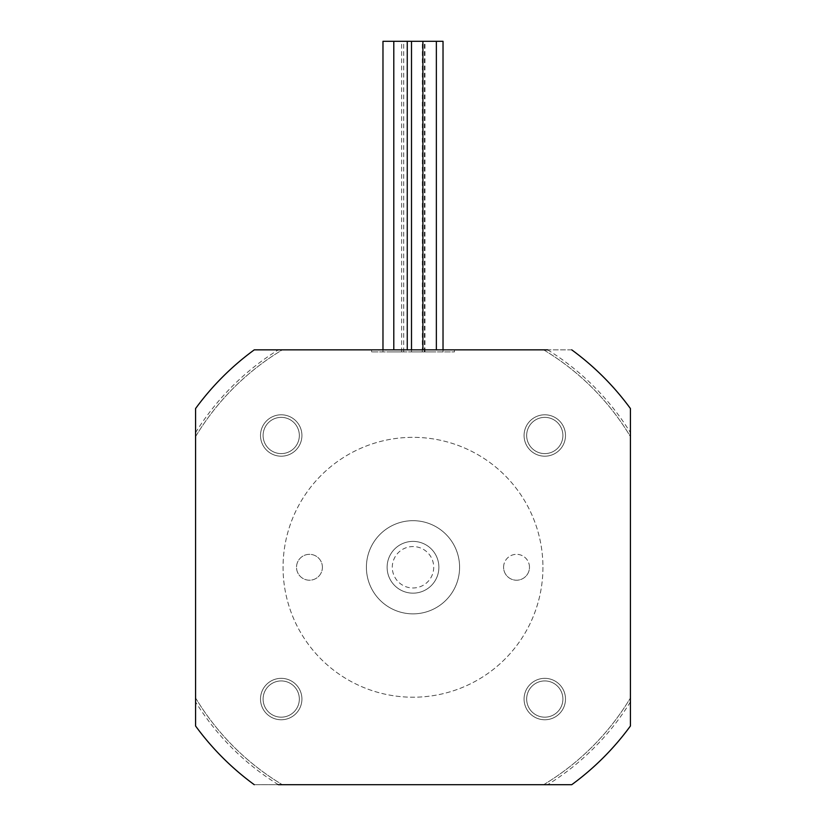 <?xml version="1.0" encoding="UTF-8"?>
<svg xmlns="http://www.w3.org/2000/svg" width="826" height="826" viewBox="0 0 826 826"><rect width="100%" height="100%" fill="white"/><g stroke="black" fill="none" stroke-linecap="round" stroke-linejoin="round"><path stroke-width="0.62" stroke-dasharray="4.13 3.1" d="M544.778 414.786A20.712 20.712 0 0 0 524.076 435.488A20.712 20.712 0 0 0 544.778 456.2A20.712 20.712 0 0 0 565.49 435.488A20.712 20.712 0 0 0 544.778 414.786A20.712 20.712 0 0 1 565.49 435.488A20.712 20.712 0 0 1 544.778 456.2A20.712 20.712 0 0 1 524.076 435.488A20.712 20.712 0 0 1 544.778 414.786M544.778 417.367A18.12 18.12 0 0 1 560.472 444.553A18.12 18.12 0 0 1 529.094 444.553A18.12 18.12 0 0 1 544.778 417.367A18.12 18.12 0 0 1 562.898 435.488A18.12 18.12 0 0 1 544.778 453.608A18.12 18.12 0 0 1 526.668 435.488A18.12 18.12 0 0 1 544.778 417.367A18.12 18.12 0 0 1 562.898 435.488A18.12 18.12 0 0 1 544.778 453.608A18.12 18.12 0 0 1 526.668 435.488A18.12 18.12 0 0 1 544.778 417.367M565.49 699.054A20.712 20.712 0 0 0 544.778 678.342A20.712 20.712 0 0 0 524.076 699.054A20.712 20.712 0 0 0 544.778 719.766A20.712 20.712 0 0 0 565.49 699.054A20.712 20.712 0 0 1 544.778 719.766A20.712 20.712 0 0 1 524.076 699.054A20.712 20.712 0 0 1 544.778 678.342A20.712 20.712 0 0 1 565.49 699.054M562.898 699.054A18.12 18.12 0 0 1 535.723 714.748A18.12 18.12 0 0 1 535.723 683.36A18.12 18.12 0 0 1 562.898 699.054A18.12 18.12 0 0 1 544.778 717.174A18.12 18.12 0 0 1 526.668 699.054A18.12 18.12 0 0 1 544.778 680.934A18.12 18.12 0 0 1 562.898 699.054A18.12 18.12 0 0 1 544.778 717.174A18.12 18.12 0 0 1 526.668 699.054A18.12 18.12 0 0 1 544.778 680.934A18.12 18.12 0 0 1 562.898 699.054M281.222 719.766A20.712 20.712 0 0 0 301.924 699.054A20.712 20.712 0 0 0 281.222 678.342A20.712 20.712 0 0 0 260.51 699.054A20.712 20.712 0 0 0 281.222 719.766A20.712 20.712 0 0 1 260.51 699.054A20.712 20.712 0 0 1 281.222 678.342A20.712 20.712 0 0 1 301.924 699.054A20.712 20.712 0 0 1 281.222 719.766M281.222 717.174A18.12 18.12 0 0 1 265.528 689.999A18.12 18.12 0 0 1 296.906 689.999A18.12 18.12 0 0 1 281.222 717.174A18.12 18.12 0 0 1 263.102 699.054A18.12 18.12 0 0 1 281.222 680.934A18.12 18.12 0 0 1 299.332 699.054A18.12 18.12 0 0 1 281.222 717.174A18.12 18.12 0 0 1 263.102 699.054A18.12 18.12 0 0 1 281.222 680.934A18.12 18.12 0 0 1 299.332 699.054A18.12 18.12 0 0 1 281.222 717.174M260.51 435.488A20.712 20.712 0 0 0 281.222 456.2A20.712 20.712 0 0 0 301.924 435.488A20.712 20.712 0 0 0 281.222 414.786A20.712 20.712 0 0 0 260.51 435.488A20.712 20.712 0 0 1 281.222 414.786A20.712 20.712 0 0 1 301.924 435.488A20.712 20.712 0 0 1 281.222 456.2A20.712 20.712 0 0 1 260.51 435.488M263.102 435.488A18.12 18.12 0 0 1 290.277 419.794A18.12 18.12 0 0 1 290.277 451.182A18.12 18.12 0 0 1 263.102 435.488A18.12 18.12 0 0 1 281.222 417.367A18.12 18.12 0 0 1 299.332 435.488A18.12 18.12 0 0 1 281.222 453.608A18.12 18.12 0 0 1 263.102 435.488A18.12 18.12 0 0 1 281.222 417.367A18.12 18.12 0 0 1 299.332 435.488A18.12 18.12 0 0 1 281.222 453.608A18.12 18.12 0 0 1 263.102 435.488M545.645 784.7A500.442 0.578 -0 0 0 543.663 784.7L571.726 784.7A269.204 269.204 0 0 0 630.424 725.992L630.424 408.55A269.204 269.204 0 0 0 571.726 349.842L254.274 349.842A269.204 269.204 0 0 0 195.576 408.55L195.576 725.992A269.204 269.204 0 0 0 254.274 784.7L571.726 784.7A269.204 269.204 0 0 0 630.424 725.992L630.424 697.939A500.422 0.599 -90 0 0 630.424 699.921M542.94 567.276A129.94 129.94 0 0 1 413 697.216A129.94 129.94 0 0 1 283.06 567.276A129.94 129.94 0 0 1 413 437.336A129.94 129.94 0 0 1 542.94 567.276A129.94 129.94 0 0 1 413 697.216A129.94 129.94 0 0 1 283.06 567.276A129.94 129.94 0 0 1 413 437.336A129.94 129.94 0 0 1 542.94 567.276M195.576 699.921A500.442 0.578 90 0 0 195.576 697.939L195.576 725.992A269.204 269.204 0 0 0 254.274 784.7L282.337 784.7A500.422 0.599 0 0 0 280.355 784.7M195.576 697.939A253.665 253.665 0 0 0 282.337 784.7A253.665 253.665 0 0 1 195.576 697.939M630.424 434.621A500.442 0.578 -90 0 0 630.424 436.613A253.665 253.665 0 0 0 543.663 349.842A500.422 0.599 180 0 0 545.645 349.842M571.726 349.842L543.663 349.842A253.665 253.665 0 0 1 630.424 436.613L630.424 408.55A269.204 269.204 0 0 0 571.726 349.842A269.204 269.204 0 0 1 630.424 408.55M280.355 349.842A500.442 0.578 180 0 0 282.337 349.842A253.665 253.665 0 0 0 195.576 436.613A500.422 0.599 90 0 0 195.576 434.621M195.576 408.55L195.576 436.613A253.665 253.665 0 0 1 282.337 349.842L254.274 349.842A269.204 269.204 0 0 0 195.576 408.55A269.204 269.204 0 0 1 254.274 349.842M543.663 784.7A253.665 253.665 0 0 0 630.424 697.939A253.665 253.665 0 0 1 543.663 784.7M571.726 784.7A269.204 269.204 0 0 0 630.424 725.992M454.414 349.842L371.586 349.842L454.414 349.842L454.414 351.917L371.586 351.917L454.414 351.917L454.414 349.842M630.424 701.914A255.74 255.74 0 0 1 547.638 784.7M278.362 784.7A255.74 255.74 0 0 1 195.576 701.914M195.576 725.992A269.204 269.204 0 0 0 254.274 784.7M547.638 349.842A255.74 255.74 0 0 1 630.424 432.628M195.576 432.628A255.74 255.74 0 0 1 278.362 349.842M371.586 349.842L371.586 351.917L371.586 349.842M433.712 351.917L424.388 351.917L433.712 351.917M413 351.917L422.323 351.917L413 351.917M392.288 351.917L401.612 351.917L392.288 351.917M429.623 351.917L422.891 351.917L429.623 351.917M418.235 351.917L424.967 351.917L418.235 351.917M400.527 351.917L393.795 351.917L400.527 351.917M443.025 41.3L382.975 41.3M433.712 41.3L424.388 41.3L433.712 41.3M400.527 41.3L393.795 41.3L400.527 41.3M366.403 567.276A46.597 46.597 0 0 1 413 520.679A46.597 46.597 0 0 1 459.597 567.276A46.597 46.597 0 0 1 413 613.863A46.597 46.597 0 0 1 366.403 567.276A46.597 46.597 0 0 1 413 520.679A46.597 46.597 0 0 1 459.597 567.276A46.597 46.597 0 0 1 413 613.863A46.597 46.597 0 0 1 366.403 567.276M387.115 567.276A25.885 25.885 0 0 0 413 593.161A25.885 25.885 0 0 0 438.885 567.276A25.885 25.885 0 0 0 413 541.391A25.885 25.885 0 0 0 387.115 567.276A25.885 25.885 0 0 1 413 541.391A25.885 25.885 0 0 1 438.885 567.276A25.885 25.885 0 0 1 413 593.161A25.885 25.885 0 0 1 387.115 567.276M392.288 567.276A20.712 20.712 0 0 1 413 546.564A20.712 20.712 0 0 1 433.712 567.276A20.712 20.712 0 0 1 413 587.978A20.712 20.712 0 0 1 392.288 567.276M322.408 567.276A12.937 12.937 0 0 0 309.461 554.329A12.937 12.937 0 0 0 296.524 567.276A12.937 12.937 0 0 0 309.461 580.213A12.937 12.937 0 0 0 322.408 567.276A12.937 12.937 0 0 0 309.461 554.329A12.937 12.937 0 0 0 296.524 567.276A12.937 12.937 0 0 0 309.461 580.213A12.937 12.937 0 0 0 322.408 567.276M503.592 567.276A12.937 12.937 0 0 1 516.539 554.329A12.937 12.937 0 0 1 529.476 567.276A12.937 12.937 0 0 1 516.539 580.213A12.937 12.937 0 0 1 503.592 567.276M529.476 567.276A12.937 12.937 0 0 0 510.065 556.063A12.937 12.937 0 0 0 510.065 578.479A12.937 12.937 0 0 0 529.476 567.276M443.025 351.917L443.025 349.842M424.388 351.917L424.388 41.3M422.323 351.917L422.323 41.3M403.677 351.917L403.677 41.3M401.612 351.917L401.612 41.3M382.975 351.917L382.975 349.842M436.355 349.842L436.355 41.3M422.891 349.842L422.891 41.3M424.967 351.917L424.967 41.3M411.503 351.917L411.503 349.842M407.259 41.3L407.259 349.842M393.795 41.3L393.795 349.842"/><path stroke-width="1.24" d="M280.355 784.7A500.422 0.599 0 0 0 278.362 784.7L571.726 784.7A269.204 269.204 0 0 0 630.424 725.992L630.424 701.914A500.422 0.599 -90 0 1 630.424 699.921M545.645 784.7A500.442 0.578 -0 0 1 547.638 784.7L571.726 784.7M545.645 349.842A500.422 0.599 180 0 0 547.638 349.842L254.274 349.842A269.204 269.204 0 0 0 195.576 408.55L195.576 432.628A500.422 0.599 90 0 1 195.576 434.621M280.355 349.842A500.442 0.578 180 0 1 278.362 349.842L254.274 349.842M630.424 434.621A500.442 0.578 -90 0 1 630.424 432.628L630.424 408.55A269.204 269.204 0 0 0 571.726 349.842M630.424 725.992L630.424 408.55M195.576 699.921A500.442 0.578 90 0 1 195.576 701.914L195.576 725.992A269.204 269.204 0 0 0 254.274 784.7M195.576 408.55L195.576 725.992M382.975 349.842L382.975 41.3L443.025 41.3L443.025 349.842M411.503 349.842L411.503 41.3M407.259 349.842L407.259 41.3M393.795 349.842L393.795 41.3M436.355 349.842L436.355 41.3M422.891 349.842L422.891 41.3"/></g></svg>
